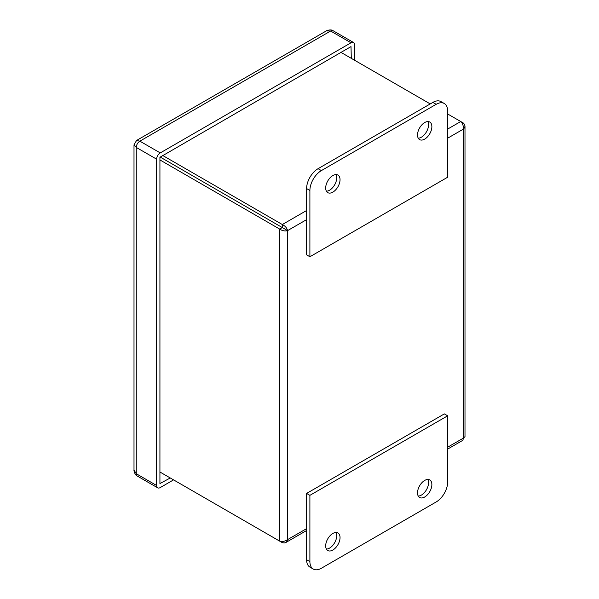 <?xml version="1.0" encoding="UTF-8"?>
<svg xmlns="http://www.w3.org/2000/svg" width="599" height="599" viewBox="0 0 599 599"><rect width="100%" height="100%" fill="white"/><g stroke="black" fill="none" stroke-linecap="round" stroke-linejoin="round"><path stroke-width="0.9" d="M282.421 227.627L287.587 230.615C284.952 231.349 282.324 230.84 279.688 229.08L159.933 159.94M436.177 104.316L321.386 170.595A16.233 9.374 120 0 0 309.9 190.475L309.9 256.754L447.655 177.222L447.655 110.95A16.233 9.374 120 0 0 444.293 103.515A16.233 9.374 120 0 0 436.177 104.316L432.867 102.407L318.076 168.686A16.233 9.374 120 0 0 306.598 188.565L306.598 254.845L309.9 256.754M340.037 179.707A10.146 5.855 -60 0 1 335.605 189.92A10.146 5.855 -60 0 1 327.788 192.638A10.146 5.855 -60 0 1 327.788 180.92A10.146 5.855 -60 0 1 337.933 175.058A10.146 5.855 -60 0 1 340.037 179.707M431.872 126.688A10.146 5.855 -60 0 1 427.439 136.894A10.146 5.855 -60 0 1 419.622 139.612A10.146 5.855 -60 0 1 419.622 127.901A10.146 5.855 -60 0 1 429.768 122.039A10.146 5.855 -60 0 1 431.872 126.688M444.293 103.515L440.984 101.605A16.233 9.374 120 0 0 432.867 102.407M326.41 191.201A10.146 5.855 120 0 0 336.728 177.798A10.146 5.855 120 0 0 336.002 174.586M418.244 138.182A10.146 5.855 120 0 0 428.562 124.779A10.146 5.855 120 0 0 427.836 121.567M160.023 156.968L284.974 229.103L160.03 156.96M282.309 227.568L279.688 229.08L279.688 541.144L159.933 472.005L282.316 542.664L282.316 541.466M462.323 123.641L463.356 123.042L447.655 113.975M306.598 210.519L282.316 224.535L282.316 227.56M279.688 541.144C282.324 541.885 284.952 541.376 287.587 539.617L287.587 230.615C286.914 227.964 285.154 225.935 282.316 224.535L162.554 155.396M430.247 103.927L340.981 52.39M447.655 449.093L462.937 440.258L463.356 438.139L464.996 436.626L464.996 126.09L464.614 127.617L463.356 129.129C463.566 125.97 462.69 123.439 460.736 121.53L447.655 129.077M306.598 528.64L287.587 539.617L286.906 541.451L285.768 542.552L284.255 542.994L282.316 542.664M463.356 123.042L464.524 124.39L464.996 126.09M321.386 568.249L436.177 501.969A16.233 9.374 120 0 0 447.655 482.09L447.655 415.811L309.9 495.343L309.9 561.615A16.233 9.374 120 0 0 313.262 569.05A16.233 9.374 120 0 0 321.386 568.249M417.518 492.857A10.146 5.855 -60 0 1 421.951 482.644A10.146 5.855 -60 0 1 429.768 479.926A10.146 5.855 -60 0 1 429.768 491.644A10.146 5.855 -60 0 1 419.622 497.499A10.146 5.855 -60 0 1 417.518 492.857M325.684 545.876A10.146 5.855 -60 0 1 330.116 535.671A10.146 5.855 -60 0 1 337.933 532.945A10.146 5.855 -60 0 1 337.933 544.663A10.146 5.855 -60 0 1 327.788 550.526A10.146 5.855 -60 0 1 325.684 545.876M309.9 495.343L306.598 493.434L306.598 559.713A16.233 9.374 120 0 0 309.96 567.141L313.262 569.05M447.655 415.811L444.346 413.902L306.598 493.434M418.244 496.069A10.146 5.855 120 0 0 426.466 489.735A10.146 5.855 120 0 0 427.836 479.455M326.41 549.088A10.146 5.855 120 0 0 334.631 542.754A10.146 5.855 120 0 0 336.002 532.474M354.608 60.259L354.608 44.873A5.114 2.95 120 0 0 353.552 42.529A5.114 2.95 120 0 0 350.999 42.784L160.24 152.917A5.114 2.95 120 0 0 156.624 159.177L156.624 485.482A5.114 2.95 120 0 0 157.687 487.826A5.114 2.95 120 0 0 160.24 487.571L173.568 479.874M351.306 58.35L350.999 46.602L159.933 157.267L159.933 483.573L170.258 477.965M350.999 42.784L330.626 31.021L326.26 30.946L136.565 140.465L139.867 141.154L160.24 152.917M156.624 159.177L136.25 147.414L134.004 144.898L134.004 469.975L136.25 473.719L156.624 485.482M306.598 188.565L309.9 190.475M321.386 170.595L318.076 168.686M447.655 138.197L463.356 129.129L463.356 438.139L447.655 447.198M287.587 230.615L306.598 219.638M309.9 561.615L306.598 559.713M326.26 30.946C326.418 30.459 331.419 29.074 333.179 30.766L333.179 30.766A5.114 2.95 120 0 0 330.626 31.021L139.867 141.154A5.114 2.95 120 0 0 136.25 147.414L136.25 473.719A5.114 2.95 120 0 0 137.313 476.063L137.313 476.063C134.962 475.381 133.659 470.357 134.004 469.975M285.768 542.552L306.598 530.527M157.687 487.826L137.313 476.063M136.565 140.465L134.004 144.898M353.552 42.529L333.179 30.766"/></g></svg>
